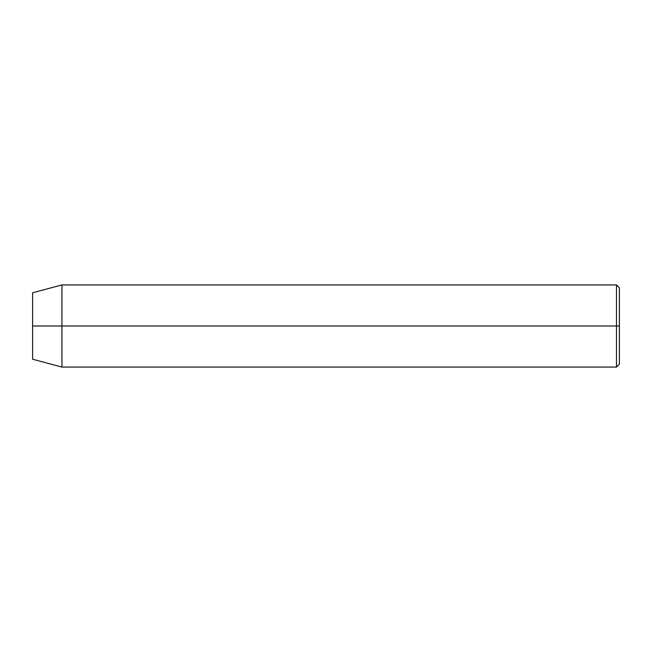 <?xml version="1.0" encoding="UTF-8"?>
<svg xmlns="http://www.w3.org/2000/svg" width="652" height="652" viewBox="0 0 652 652"><rect width="100%" height="100%" fill="white"/><g stroke="black" fill="none" stroke-linecap="round" stroke-linejoin="round"><path stroke-width="0.98" d="M616.466 326L616.466 367.076L616.466 326L32.6 326L32.6 359.211L32.6 292.789L32.6 326L61.94 326L61.94 367.076L61.94 326L616.466 326L616.466 284.924L616.466 326L619.4 326L616.466 326M619.4 364.142L619.4 326L619.4 364.142L616.466 367.076L61.94 367.076L32.6 359.211M619.4 287.858L619.4 326L619.4 287.858L616.466 284.924L61.94 284.924L61.94 326L61.94 284.924L32.6 292.789"/></g></svg>
